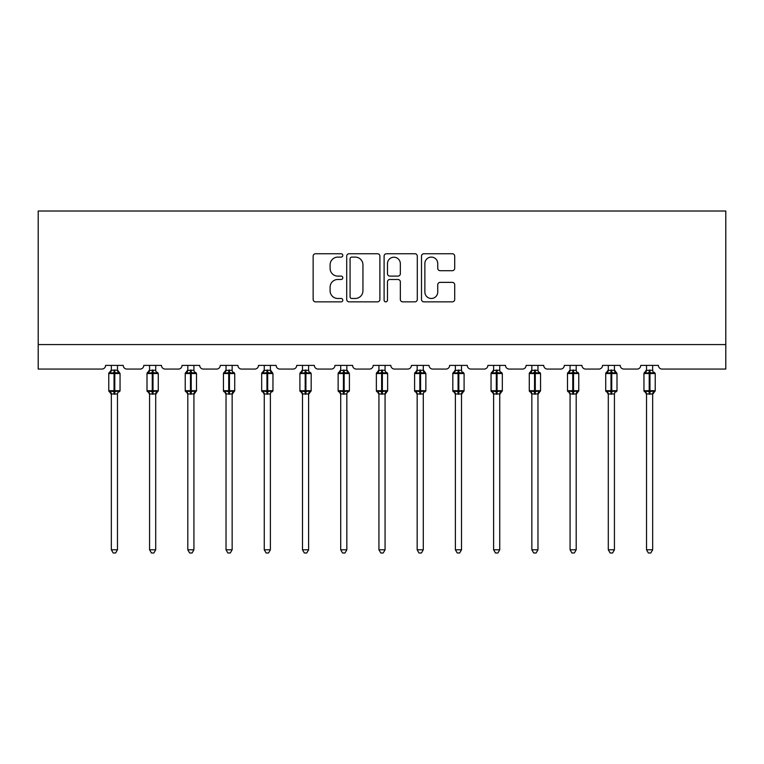 <?xml version="1.0" encoding="UTF-8"?>
<svg xmlns="http://www.w3.org/2000/svg" width="764" height="764" viewBox="0 0 764 764"><rect width="100%" height="100%" fill="white"/><g stroke="black" fill="none" stroke-linecap="round" stroke-linejoin="round"><path stroke-width="1.15" d="M342.797 255.424A1.681 1.681 0 0 0 341.107 253.743L315.551 253.743A2.407 2.407 0 0 0 313.144 256.15L313.144 299.44A2.407 2.407 0 0 0 315.551 301.847L341.107 301.847A1.681 1.681 0 0 0 342.797 300.166A1.681 1.681 0 0 0 341.107 298.476L337.803 298.476A7.697 7.697 0 0 1 330.105 290.778L330.105 287.178A7.697 7.697 0 0 1 337.803 279.481L341.107 279.481A1.681 1.681 0 0 0 342.797 277.79A1.681 1.681 0 0 0 341.107 276.11L337.803 276.11A7.697 7.697 0 0 1 330.105 268.412L330.105 264.802A7.697 7.697 0 0 1 337.803 257.105L341.107 257.105A1.681 1.681 0 0 0 342.797 255.424M452.298 270.695A2.407 2.407 0 0 0 454.704 268.298L454.704 256.15A2.407 2.407 0 0 0 452.298 253.743L423.915 253.743A2.407 2.407 0 0 0 421.508 256.15L421.508 299.44A2.407 2.407 0 0 0 423.915 301.847L452.298 301.847A2.407 2.407 0 0 0 454.704 299.44L454.704 284.771A2.407 2.407 0 0 0 452.298 282.365L440.15 282.365A2.407 2.407 0 0 0 437.743 284.771L437.743 292.049A6.437 6.437 0 0 1 431.307 298.476A6.437 6.437 0 0 1 424.87 292.049L424.87 263.542A6.437 6.437 0 0 1 431.307 257.105A6.437 6.437 0 0 1 437.743 263.542L437.743 268.298A2.407 2.407 0 0 0 440.15 270.695L452.298 270.695M725.8 344.574L725.8 211.017L38.2 211.017L38.2 369.069L101.908 369.069A3.677 3.677 0 0 0 105.585 365.402L123.233 365.402A3.677 3.677 0 0 0 126.91 369.069L140.137 369.069A3.677 3.677 0 0 0 143.813 365.402L161.462 365.402A3.677 3.677 0 0 0 165.139 369.069L178.365 369.069A3.677 3.677 0 0 0 182.042 365.402L199.681 365.402A3.677 3.677 0 0 0 203.358 369.069L216.594 369.069A3.677 3.677 0 0 0 220.271 365.402L237.91 365.402A3.677 3.677 0 0 0 241.586 369.069L254.823 369.069A3.677 3.677 0 0 0 258.499 365.402L276.138 365.402A3.677 3.677 0 0 0 279.815 369.069L293.051 369.069A3.677 3.677 0 0 0 296.728 365.402L314.367 365.402A3.677 3.677 0 0 0 318.044 369.069L331.28 369.069A3.677 3.677 0 0 0 334.947 365.402L352.596 365.402A3.677 3.677 0 0 0 356.272 369.069L369.499 369.069A3.677 3.677 0 0 0 373.176 365.402L390.824 365.402A3.677 3.677 0 0 0 394.501 369.069L407.728 369.069A3.677 3.677 0 0 0 411.404 365.402L429.053 365.402A3.677 3.677 0 0 0 432.72 369.069L445.956 369.069A3.677 3.677 0 0 0 449.633 365.402L467.272 365.402A3.677 3.677 0 0 0 470.949 369.069L484.185 369.069A3.677 3.677 0 0 0 487.862 365.402L505.501 365.402A3.677 3.677 0 0 0 509.177 369.069L522.414 369.069A3.677 3.677 0 0 0 526.09 365.402L543.729 365.402A3.677 3.677 0 0 0 547.406 369.069L560.642 369.069A3.677 3.677 0 0 0 564.319 365.402L581.958 365.402A3.677 3.677 0 0 0 585.635 369.069L598.861 369.069A3.677 3.677 0 0 0 602.538 365.402L620.187 365.402A3.677 3.677 0 0 0 623.863 369.069L637.09 369.069A3.677 3.677 0 0 0 640.767 365.402L658.415 365.402A3.677 3.677 0 0 0 662.092 369.069L725.8 369.069L725.8 344.574L38.2 344.574M379.899 256.15A2.407 2.407 0 0 0 377.492 253.743L349.11 253.743A2.407 2.407 0 0 0 346.703 256.15L346.703 299.44A2.407 2.407 0 0 0 349.11 301.847L377.492 301.847A2.407 2.407 0 0 0 379.899 299.44L379.899 256.15M386.508 253.743L414.89 253.743A2.407 2.407 0 0 1 417.297 256.15L417.297 299.44A2.407 2.407 0 0 1 414.89 301.847L402.743 301.847A2.407 2.407 0 0 1 400.336 299.44L400.336 281.887A2.407 2.407 0 0 0 397.939 279.481L389.879 279.481A2.407 2.407 0 0 0 387.472 281.887L387.472 300.166A1.681 1.681 0 0 1 385.791 301.847A1.681 1.681 0 0 1 384.101 300.166L384.101 256.15A2.407 2.407 0 0 1 386.508 253.743M351.755 257.105A1.681 1.681 0 0 0 350.074 258.795L350.074 296.795A1.681 1.681 0 0 0 351.755 298.476L355.241 298.476A7.697 7.697 0 0 0 362.938 290.778L362.938 264.802A7.697 7.697 0 0 0 355.241 257.105L351.755 257.105M400.336 263.666A6.437 6.437 0 0 0 393.909 257.229A6.437 6.437 0 0 0 387.472 263.666L387.472 273.703A2.407 2.407 0 0 0 389.879 276.11L397.939 276.11A2.407 2.407 0 0 0 400.336 273.703L400.336 263.666M117.475 365.402L117.475 370.273A2.693 2.569 180 0 0 118.888 372.517L118.363 373.309L114.781 372.44L110.455 373.309L109.577 372.393A1.222 1.222 0 0 0 108.775 373.548L108.775 390.7A1.222 1.222 0 0 0 109.577 391.846L110.455 390.939L114.046 391.798L118.363 390.939L118.888 391.731A2.693 2.569 -0 0 0 117.475 393.985L111.343 393.976A2.693 2.569 -0 0 0 109.93 391.731L109.93 391.731M111.343 365.402L111.343 370.378L114.046 370.024L114.046 390.7L120.043 390.7L120.043 373.548L108.775 373.548L108.775 390.7L114.046 390.7L114.046 394.224M117.475 393.985L117.475 549.793L111.343 549.793L111.343 393.976M114.046 370.024L117.475 370.253M110.455 373.309L111.343 370.378M117.857 371.925L118.363 373.309M110.455 390.939L111.343 393.861M118.888 391.731L118.363 390.939L117.475 393.861M117.475 549.793L115.631 552.983L113.187 552.983L111.343 549.793M120.043 373.548L119.241 372.393A1.222 1.222 0 0 1 119.595 372.593M119.241 391.846L120.043 390.7A1.222 1.222 0 0 1 119.977 391.101M155.703 365.402L155.703 370.253A2.693 2.569 180 0 0 157.117 372.517L156.591 373.309L153.001 372.44L148.684 373.309L147.805 372.393A1.222 1.222 0 0 0 147.003 373.548L147.003 390.7A1.222 1.222 0 0 0 147.805 391.846L147.003 390.7L158.272 390.7A1.222 1.222 0 0 1 158.205 391.101M155.703 393.985L149.572 393.976A2.693 2.569 -0 0 0 148.159 391.731L148.684 390.939L152.265 391.798L156.591 390.939L157.117 391.731A2.693 2.569 -0 0 0 155.703 393.985L155.703 549.793L153.86 552.983L151.415 552.983L149.572 549.793L149.572 393.976M193.922 365.402L193.922 370.253A2.693 2.569 180 0 0 195.345 372.517L194.82 373.309L191.229 372.44L186.913 373.309L186.034 372.393A1.222 1.222 0 0 0 185.232 373.548L185.232 390.7A1.222 1.222 0 0 0 186.034 391.846L185.232 390.7L196.501 390.7A1.222 1.222 0 0 1 196.434 391.101M193.922 393.985L187.801 393.976A2.693 2.569 -0 0 0 186.387 391.731L186.913 390.939L190.494 391.798L194.82 390.939L195.345 391.731A2.693 2.569 -0 0 0 193.922 393.985L193.922 549.793L192.089 552.983L189.644 552.983L187.801 549.793L187.801 393.976M232.151 365.402L232.151 370.253A2.693 2.569 180 0 0 233.574 372.517L233.039 373.309L229.458 372.44L225.141 373.309L224.263 372.393A1.222 1.222 0 0 0 223.451 373.548L223.451 390.7A1.222 1.222 0 0 0 224.263 391.846L223.451 390.7L234.729 390.7A1.222 1.222 0 0 1 234.663 391.101M232.151 393.985L226.029 393.976A2.693 2.569 -0 0 0 224.616 391.731L225.141 390.939L228.722 391.798L233.039 390.939L233.574 391.731A2.693 2.569 -0 0 0 232.151 393.985L232.151 549.793L230.317 552.983L227.863 552.983L226.029 549.793L226.029 393.976M270.38 365.402L270.38 370.253A2.693 2.569 180 0 0 271.793 372.517L271.268 373.309L267.687 372.44L263.37 373.309L262.482 372.393A1.222 1.222 0 0 0 261.68 373.548L261.68 390.7A1.222 1.222 0 0 0 262.482 391.846L261.68 390.7L272.958 390.7L272.958 373.548L270.38 369.862L272.146 372.393A1.222 1.222 0 0 1 272.5 372.593M272.146 391.846L272.958 390.7A1.222 1.222 0 0 1 272.891 391.101M270.38 393.985L264.258 393.976A2.693 2.569 -0 0 0 262.835 391.731L263.37 390.939L266.951 391.798L271.268 390.939L271.793 391.731A2.693 2.569 -0 0 0 270.38 393.985L270.38 549.793L268.546 552.983L266.092 552.983L264.258 549.793L264.258 393.976M149.572 394.377L148.159 391.731M157.47 391.846L155.703 394.377L158.272 390.7L158.272 373.548L147.003 373.548L149.572 369.862M149.572 549.793L155.703 549.793M149.572 365.402L149.572 370.378L155.703 370.273M155.703 393.861L156.591 390.939L157.117 391.731M148.684 373.309L149.572 370.378M156.085 371.925L156.591 373.309M148.684 390.939L149.572 393.861M187.801 394.377L186.387 391.731M195.699 391.846L193.922 394.377L196.501 390.7L196.501 373.548L185.232 373.548L187.801 369.862M187.801 549.793L193.922 549.793M187.801 365.402L187.801 370.378L193.922 370.273M193.932 393.861L194.82 390.939L195.345 391.731M186.913 373.309L187.801 370.378M194.314 371.925L194.82 373.309M186.913 390.939L187.801 393.861M226.029 394.377L224.616 391.731M233.927 391.846L232.151 394.377L234.729 390.7L234.729 373.548L223.451 373.548L226.029 369.862M226.029 549.793L232.151 549.793M226.029 365.402L226.029 370.378L232.151 370.273M232.16 393.861L233.039 390.939L233.574 391.731M225.141 373.309L226.029 370.378M232.542 371.925L233.039 373.309M225.141 390.939L226.029 393.861M264.258 394.377L262.835 391.731M264.258 549.793L270.38 549.793M264.258 365.402L264.248 370.378L270.38 370.273M270.38 393.861L271.268 390.939L271.793 391.731M263.37 373.309L264.248 370.378M270.771 371.925L271.268 373.309M263.37 390.939L264.248 393.861M308.608 365.402L308.608 370.253A2.693 2.569 180 0 0 310.022 372.517L309.496 373.309L305.915 372.44L301.589 373.309L300.71 372.393A1.222 1.222 0 0 0 299.908 373.548L299.908 390.7A1.222 1.222 0 0 0 300.71 391.846L299.908 390.7L311.177 390.7A1.222 1.222 0 0 1 311.11 391.101M308.608 393.985L302.487 393.976A2.693 2.569 -0 0 0 301.064 391.731L301.589 390.939L305.18 391.798L309.496 390.939L310.022 391.731A2.693 2.569 -0 0 0 308.608 393.985L308.608 549.793L306.765 552.983L304.32 552.983L302.487 549.793L302.487 393.976M302.487 394.377L301.064 391.731M310.375 391.846L308.608 394.377L311.177 390.7L311.177 373.548L299.908 373.548L302.487 369.862M302.487 549.793L308.608 549.793M302.487 365.402L302.477 370.378L308.608 370.273M308.608 393.861L309.496 390.939L310.022 391.731M301.589 373.309L302.477 370.378M309 371.925L309.496 373.309M301.589 390.939L302.477 393.861M346.837 365.402L346.837 370.253A2.693 2.569 180 0 0 348.25 372.517L347.725 373.309L344.144 372.44L339.818 373.309L338.939 372.393A1.222 1.222 0 0 0 338.137 373.548L338.137 390.7A1.222 1.222 0 0 0 338.939 391.846L338.137 390.7L349.406 390.7L349.406 373.548L346.837 369.862L348.604 372.393A1.222 1.222 0 0 1 348.957 372.593M348.604 391.846L349.406 390.7A1.222 1.222 0 0 1 349.339 391.101M346.837 393.985L340.706 393.976A2.693 2.569 -0 0 0 339.292 391.731L339.818 390.939L343.408 391.798L347.725 390.939L348.25 391.731A2.693 2.569 -0 0 0 346.837 393.985L346.837 549.793L344.994 552.983L342.549 552.983L340.706 549.793L340.706 393.976M340.706 394.377L339.292 391.731M340.706 549.793L346.837 549.793M340.706 365.402L340.706 370.378L346.837 370.273M346.837 393.861L347.725 390.939L348.25 391.731M339.818 373.309L340.706 370.378M347.219 371.925L347.725 373.309M339.818 390.939L340.706 393.861M385.066 365.402L385.066 370.253A2.693 2.569 180 0 0 386.479 372.517L385.954 373.309L382.363 372.44L378.046 373.309L377.168 372.393A1.222 1.222 0 0 0 376.365 373.548L376.365 390.7A1.222 1.222 0 0 0 377.168 391.846L376.365 390.7L387.634 390.7A1.222 1.222 0 0 1 387.568 391.101M385.066 393.985L378.934 393.976A2.693 2.569 -0 0 0 377.521 391.731L378.046 390.939L381.637 391.798L385.954 390.939L386.479 391.731A2.693 2.569 -0 0 0 385.066 393.985L385.066 549.793L383.222 552.983L380.778 552.983L378.934 549.793L378.934 393.976M378.934 394.377L377.521 391.731M386.832 391.846L385.066 394.377L387.634 390.7L387.634 373.548L376.365 373.548L378.934 369.862M378.934 549.793L385.066 549.793M378.934 365.402L378.934 370.378L385.066 370.273M385.066 393.861L385.954 390.939L386.479 391.731M378.046 373.309L378.934 370.378M385.448 371.925L385.954 373.309M378.046 390.939L378.934 393.861M423.294 365.402L423.294 370.253A2.693 2.569 180 0 0 424.708 372.517L424.182 373.309L420.592 372.44L416.275 373.309L415.396 372.393A1.222 1.222 0 0 0 414.594 373.548L414.594 390.7A1.222 1.222 0 0 0 415.396 391.846L414.594 390.7L425.863 390.7L425.863 373.548L423.294 369.862L425.061 372.393A1.222 1.222 0 0 1 425.414 372.593M425.061 391.846L425.863 390.7A1.222 1.222 0 0 1 425.796 391.101M423.294 393.985L417.163 393.976A2.693 2.569 -0 0 0 415.75 391.731L416.275 390.939L419.856 391.798L424.182 390.939L424.708 391.731A2.693 2.569 -0 0 0 423.294 393.985L423.294 549.793L421.451 552.983L419.006 552.983L417.163 549.793L417.163 393.976M417.163 394.377L415.75 391.731M417.163 549.793L423.294 549.793M417.163 365.402L417.163 370.378L423.294 370.273M423.294 393.861L424.182 390.939L424.708 391.731M416.275 373.309L417.163 370.378M423.676 371.925L424.182 373.309M416.275 390.939L417.163 393.861M461.513 365.402L461.513 370.253A2.693 2.569 180 0 0 462.936 372.517L462.411 373.309L458.82 372.44L454.504 373.309L453.625 372.393A1.222 1.222 0 0 0 452.823 373.548L452.823 390.7A1.222 1.222 0 0 0 453.625 391.846L452.823 390.7L464.092 390.7A1.222 1.222 0 0 1 464.025 391.101M461.513 393.985L455.392 393.976A2.693 2.569 -0 0 0 453.978 391.731L454.504 390.939L458.085 391.798L462.411 390.939L462.936 391.731A2.693 2.569 -0 0 0 461.513 393.985L461.513 549.793L459.68 552.983L457.235 552.983L455.392 549.793L455.392 393.976M455.392 394.377L453.978 391.731M463.29 391.846L461.513 394.377L464.092 390.7L464.092 373.548L452.823 373.548L455.392 369.862M455.392 549.793L461.513 549.793M455.392 365.402L455.392 370.378L461.513 370.273M461.523 393.861L462.411 390.939L462.936 391.731M454.504 373.309L455.392 370.378M461.905 371.925L462.411 373.309M454.504 390.939L455.392 393.861M499.742 365.402L499.742 370.253A2.693 2.569 180 0 0 501.165 372.517L500.63 373.309L497.049 372.44L492.732 373.309L491.854 372.393A1.222 1.222 0 0 0 491.042 373.548L491.042 390.7A1.222 1.222 0 0 0 491.854 391.846L491.042 390.7L502.32 390.7A1.222 1.222 0 0 1 502.254 391.101M499.742 393.985L493.62 393.976A2.693 2.569 -0 0 0 492.207 391.731L492.732 390.939L496.314 391.798L500.63 390.939L501.165 391.731A2.693 2.569 -0 0 0 499.742 393.985L499.742 549.793L497.908 552.983L495.454 552.983L493.62 549.793L493.62 393.976M493.62 394.377L492.207 391.731M501.518 391.846L499.742 394.377L502.32 390.7L502.32 373.548L491.042 373.548L493.62 369.862M493.62 549.793L499.742 549.793M493.62 365.402L493.62 370.378L499.742 370.273M499.751 393.861L500.63 390.939L501.165 391.731M492.732 373.309L493.62 370.378M500.134 371.925L500.63 373.309M492.732 390.939L493.62 393.861M537.971 365.402L537.971 370.253A2.693 2.569 180 0 0 539.384 372.517L538.859 373.309L535.278 372.44L530.961 373.309L530.073 372.393A1.222 1.222 0 0 0 529.271 373.548L529.271 390.7A1.222 1.222 0 0 0 530.073 391.846L529.271 390.7L540.549 390.7A1.222 1.222 0 0 1 540.482 391.101M537.971 393.985L531.849 393.976A2.693 2.569 -0 0 0 530.426 391.731L530.961 390.939L534.542 391.798L538.859 390.939L539.384 391.731A2.693 2.569 -0 0 0 537.971 393.985L537.971 549.793L536.137 552.983L533.683 552.983L531.849 549.793L531.849 393.976M531.849 394.377L530.426 391.731M539.737 391.846L537.971 394.377L540.549 390.7L540.549 373.548L529.271 373.548L531.849 369.862M531.849 549.793L537.971 549.793M531.849 365.402L531.839 370.378L537.971 370.273M537.971 393.861L538.859 390.939L539.384 391.731M530.961 373.309L531.839 370.378M538.362 371.925L538.859 373.309M530.961 390.939L531.839 393.861M576.199 365.402L576.199 370.253A2.693 2.569 180 0 0 577.613 372.517L577.087 373.309L573.506 372.44L569.18 373.309L568.301 372.393A1.222 1.222 0 0 0 567.499 373.548L567.499 390.7A1.222 1.222 0 0 0 568.301 391.846L567.499 390.7L578.768 390.7A1.222 1.222 0 0 1 578.701 391.101M576.199 393.985L570.078 393.976A2.693 2.569 -0 0 0 568.655 391.731L569.18 390.939L572.771 391.798L577.087 390.939L577.613 391.731A2.693 2.569 -0 0 0 576.199 393.985L576.199 549.793L574.356 552.983L571.911 552.983L570.078 549.793L570.078 393.976M570.078 394.377L568.655 391.731M577.966 391.846L576.199 394.377L578.768 390.7L578.768 373.548L567.499 373.548L570.078 369.862M570.078 549.793L576.199 549.793M570.078 365.402L570.068 370.378L576.199 370.273M576.199 393.861L577.087 390.939L577.613 391.731M569.18 373.309L570.068 370.378M576.591 371.925L577.087 373.309M569.18 390.939L570.068 393.861M614.428 365.402L614.428 370.253A2.693 2.569 180 0 0 615.841 372.517L615.316 373.309L611.735 372.44L607.409 373.309L606.53 372.393A1.222 1.222 0 0 0 605.728 373.548L605.728 390.7A1.222 1.222 0 0 0 606.53 391.846L605.728 390.7L616.997 390.7L616.997 373.548L614.428 369.862L616.195 372.393A1.222 1.222 0 0 1 616.548 372.593M616.195 391.846L616.997 390.7A1.222 1.222 0 0 1 616.93 391.101M614.428 393.985L608.297 393.976A2.693 2.569 -0 0 0 606.883 391.731L607.409 390.939L610.999 391.798L615.316 390.939L615.841 391.731A2.693 2.569 -0 0 0 614.428 393.985L614.428 549.793L612.585 552.983L610.14 552.983L608.297 549.793L608.297 393.976M608.297 394.377L606.883 391.731M608.297 549.793L614.428 549.793M608.297 365.402L608.297 370.378L614.428 370.273M614.428 393.861L615.316 390.939L615.841 391.731M607.409 373.309L608.297 370.378M614.81 371.925L615.316 373.309M607.409 390.939L608.297 393.861M652.657 365.402L652.657 370.253A2.693 2.569 180 0 0 654.07 372.517L653.545 373.309L649.954 372.44L645.637 373.309L644.759 372.393A1.222 1.222 0 0 0 643.956 373.548L643.956 390.7A1.222 1.222 0 0 0 644.759 391.846L643.956 390.7L655.226 390.7A1.222 1.222 0 0 1 655.159 391.101M652.657 393.985L646.525 393.976A2.693 2.569 -0 0 0 645.112 391.731L645.637 390.939L649.219 391.798L653.545 390.939L654.07 391.731A2.693 2.569 -0 0 0 652.657 393.985L652.657 549.793L650.813 552.983L648.369 552.983L646.525 549.793L646.525 393.976M646.525 394.377L645.112 391.731M654.423 391.846L652.657 394.377L655.226 390.7L655.226 373.548L643.956 373.548L646.525 369.862M646.525 549.793L652.657 549.793M646.525 365.402L646.525 370.378L652.657 370.273M652.657 393.861L653.545 390.939L654.07 391.731M645.637 373.309L646.525 370.378M653.039 371.925L653.545 373.309M645.637 390.939L646.525 393.861M114.781 394.224L114.781 370.024M109.93 372.517A2.693 2.569 180 0 0 111.343 370.253M152.265 370.024L152.265 394.224M153.001 394.224L153.001 370.024M148.159 372.517A2.693 2.569 180 0 0 149.572 370.253M190.494 370.024L190.494 394.224M191.229 394.224L191.229 370.024M186.387 372.517A2.693 2.569 180 0 0 187.801 370.253M228.722 370.024L228.722 394.224M229.458 394.224L229.458 370.024M224.616 372.517A2.693 2.569 180 0 0 226.029 370.253M266.951 370.024L266.951 373.548L261.68 373.548L264.258 369.862M272.958 373.548L266.951 373.548L266.951 394.224M267.687 394.224L267.687 370.024M262.835 372.517A2.693 2.569 180 0 0 264.258 370.253M305.18 370.024L305.18 394.224M305.915 394.224L305.915 370.024M301.064 372.517A2.693 2.569 180 0 0 302.487 370.253M343.408 370.024L343.408 373.548L338.137 373.548L340.706 369.862M349.406 373.548L343.408 373.548L343.408 394.224M344.144 394.224L344.144 370.024M339.292 372.517A2.693 2.569 180 0 0 340.706 370.253M381.637 370.024L381.637 394.224M382.363 394.224L382.363 370.024M377.521 372.517A2.693 2.569 180 0 0 378.934 370.253M419.856 370.024L419.856 373.548L414.594 373.548L417.163 369.862M425.863 373.548L419.856 373.548L419.856 394.224M420.592 394.224L420.592 370.024M415.75 372.517A2.693 2.569 180 0 0 417.163 370.253M458.085 370.024L458.085 394.224M458.82 394.224L458.82 370.024M453.978 372.517A2.693 2.569 180 0 0 455.392 370.253M496.314 370.024L496.314 394.224M497.049 394.224L497.049 370.024M492.207 372.517A2.693 2.569 180 0 0 493.62 370.253M534.542 370.024L534.542 394.224M535.278 394.224L535.278 370.024M530.426 372.517A2.693 2.569 180 0 0 531.849 370.253M572.771 370.024L572.771 394.224M573.506 394.224L573.506 370.024M568.655 372.517A2.693 2.569 180 0 0 570.078 370.253M610.999 370.024L610.999 373.548L605.728 373.548L608.297 369.862M616.997 373.548L610.999 373.548L610.999 394.224M611.735 394.224L611.735 370.024M606.883 372.517A2.693 2.569 180 0 0 608.297 370.253M649.219 370.024L649.219 394.224M649.954 394.224L649.954 370.024M645.112 372.517A2.693 2.569 180 0 0 646.525 370.253M108.775 373.548L111.343 369.862M119.241 372.393L117.475 369.862L119.241 372.393M108.775 390.7L111.343 394.377M157.47 372.393L158.272 373.548M195.699 372.393L196.501 373.548M233.927 372.393L234.729 373.548M147.003 390.7L147.003 373.548M185.232 390.7L185.232 373.548M223.451 390.7L223.451 373.548M261.68 390.7L261.68 373.548M310.375 372.393L311.177 373.548M299.908 390.7L299.908 373.548M338.137 390.7L338.137 373.548M386.832 372.393L387.634 373.548M376.365 390.7L376.365 373.548M414.594 390.7L414.594 373.548M463.29 372.393L464.092 373.548M452.823 390.7L452.823 373.548M501.518 372.393L502.32 373.548M491.042 390.7L491.042 373.548M539.737 372.393L540.549 373.548M529.271 390.7L529.271 373.548M577.966 372.393L578.768 373.548M567.499 390.7L567.499 373.548M605.728 390.7L605.728 373.548M654.423 372.393L655.226 373.548M643.956 390.7L643.956 373.548"/></g></svg>
